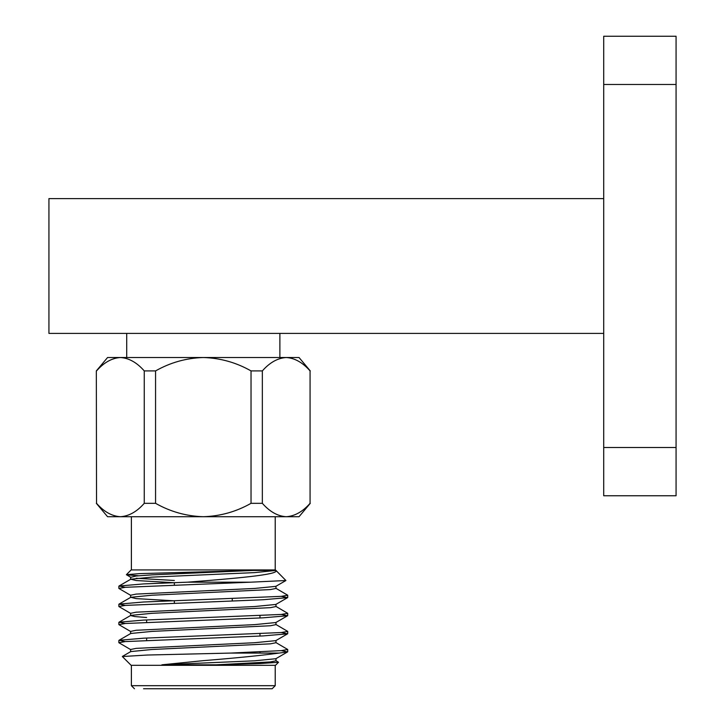 <?xml version="1.0" encoding="UTF-8"?>
<svg xmlns="http://www.w3.org/2000/svg" width="725" height="725" viewBox="0 0 725 725"><rect width="100%" height="100%" fill="white"/><g stroke="black" fill="none" stroke-linecap="round" stroke-linejoin="round"><path stroke-width="1.09" d="M676.072 84.49L603.707 84.49L603.707 36.25L676.072 36.25L676.072 495.755L603.707 495.755L603.707 447.515L676.072 447.515M603.707 84.49L603.707 447.515M603.707 198.605L48.928 198.605L48.928 333.4L603.707 333.4M275.971 658.536L275.971 660.801L270.443 661.934L216.222 664.816L260.338 663.538L278.527 662.269L275.473 665.323L131.134 665.323L122.344 656.542L147.13 655.037L230.686 653.071L281.3 650.624L287.725 649.491L275.817 642.522M125.307 641.58L119.018 640.293L143.604 638.19L281.3 632.535L287.725 631.403L275.817 624.433M125.307 623.491L119.018 622.204L143.604 620.092L281.3 614.447L287.725 613.314L275.817 606.345M125.307 605.402L119.018 604.106L143.604 602.004L281.3 596.349L287.725 595.225L275.817 588.256M125.307 587.304L119.018 586.018L143.604 583.915L187.485 582.184C233.523 578.577 279.877 574.689 275.935 570.439L254.693 572.605L151.915 577.127L130.79 579.212L136.155 580.526L174.353 582.737M275.971 586.181L275.971 588.437L270.443 589.57L151.915 595.225L130.79 597.3L136.155 598.614L174.353 600.826M275.971 604.269L275.971 606.526L270.443 607.659L151.915 613.314L130.79 615.389L119.018 622.204M130.79 613.495L118.873 606.526L125.307 605.402L262.994 599.747L287.589 597.645L275.817 604.451L254.693 606.526L136.155 612.181L130.627 613.314L130.627 615.57L134.705 616.54L146.631 617.528M275.971 622.358L275.971 624.624L270.443 625.748L151.915 631.403L130.79 633.478L119.018 640.293M275.971 640.447L275.971 642.713L270.443 643.836L151.915 649.491L130.79 651.576L122.38 656.433M278.527 662.269L275.817 660.62M216.222 664.816L161.865 664.816L203.299 660.656C236.187 658.001 261.462 655.472 279.134 653.071L287.589 651.911L281.3 650.624M275.935 570.439L253.016 570.439L151.915 574.871L136.155 576.003L130.79 577.317L126.386 574.68L139.372 573.638L253.016 570.439M136.155 578.26L174.353 580.471M232.245 582.837L233.178 582.873M187.485 582.184L250.759 582.184L285.913 580.517L275.817 586.362L254.693 588.437L136.155 594.092L130.627 595.225L130.627 597.482M232.245 600.925L233.178 600.971M130.79 631.584L118.873 624.624L125.307 623.491L262.994 617.836L287.589 615.733L275.817 622.539L254.693 624.624L136.155 630.27L130.627 631.403L130.627 633.668M130.79 649.682L118.873 642.713L125.307 641.58L262.994 635.925L287.589 633.822L275.817 640.637L254.693 642.713L136.155 648.368L130.627 649.491L130.627 651.757M287.589 651.911L275.817 658.726L254.693 660.801L161.865 664.816M285.913 580.517L275.473 569.932L131.134 569.932L126.386 574.68M138.566 575.768L126.422 574.789M230.686 653.071L279.134 653.071M287.589 633.822L281.3 632.535M287.589 615.733L281.3 614.447M287.589 597.645L281.3 596.349M130.79 595.406L118.873 588.437L125.307 587.304L250.759 582.184M143.568 688.75L272.156 688.75L275.219 685.687L131.388 685.687L134.451 688.75M251.031 370.91L251.031 503.322C236.214 511.732 220.3 516.2 203.299 516.717C186.325 516.2 170.411 511.732 155.567 503.322L155.567 370.91C170.411 362.5 186.325 358.041 203.299 357.516C220.3 358.041 236.214 362.5 251.031 370.91L262.341 370.91C269.7 362.536 277.648 358.077 286.203 357.516C294.703 358.041 302.66 362.5 310.073 370.91L310.073 503.322C302.715 511.696 294.758 516.164 286.203 516.717C277.711 516.2 269.754 511.732 262.341 503.322L262.341 370.91M96.334 370.91L107.572 357.516L120.395 357.516C111.895 358.041 103.938 362.5 96.534 370.91C103.883 362.536 111.84 358.077 120.395 357.516C128.896 358.041 136.853 362.5 144.257 370.91L144.257 503.322C136.907 511.696 128.95 516.164 120.395 516.717C111.895 516.2 103.938 511.732 96.534 503.322L96.334 370.91L96.534 503.322M310.073 370.91L310.073 503.322M310.273 370.91L299.035 357.516L120.395 357.516M144.257 370.91L155.567 370.91M310.273 503.322L299.035 516.717L107.572 516.717L96.334 503.322M155.567 503.322L144.257 503.322M262.341 503.322L251.031 503.322M279.886 357.516L279.886 333.4M119.018 604.106L130.79 597.3M119.018 586.018L130.79 579.212M130.627 579.393L130.627 577.127M118.873 586.181L118.873 588.437M118.873 604.269L118.873 606.526M118.873 622.358L118.873 624.615M118.873 640.447L118.873 642.713M287.725 595.225L287.725 597.482M287.725 613.314L287.725 615.57M287.725 631.403L287.725 633.659M287.725 649.491L287.725 651.757M131.388 665.323L131.388 685.687M275.219 665.323L275.219 685.687M131.388 516.717L131.388 569.932M275.219 516.717L275.219 569.932M146.631 619.957L146.631 622.222M146.631 638.054L146.631 640.311M259.976 615.706L259.976 617.972M259.976 633.804L259.976 636.061M259.976 651.893L259.976 653.071M174.353 582.655L174.353 584.921M174.353 600.753L174.353 603.01M232.245 582.184L232.245 582.909M232.245 598.741L232.245 600.998M126.712 357.516L126.712 333.4"/></g></svg>
